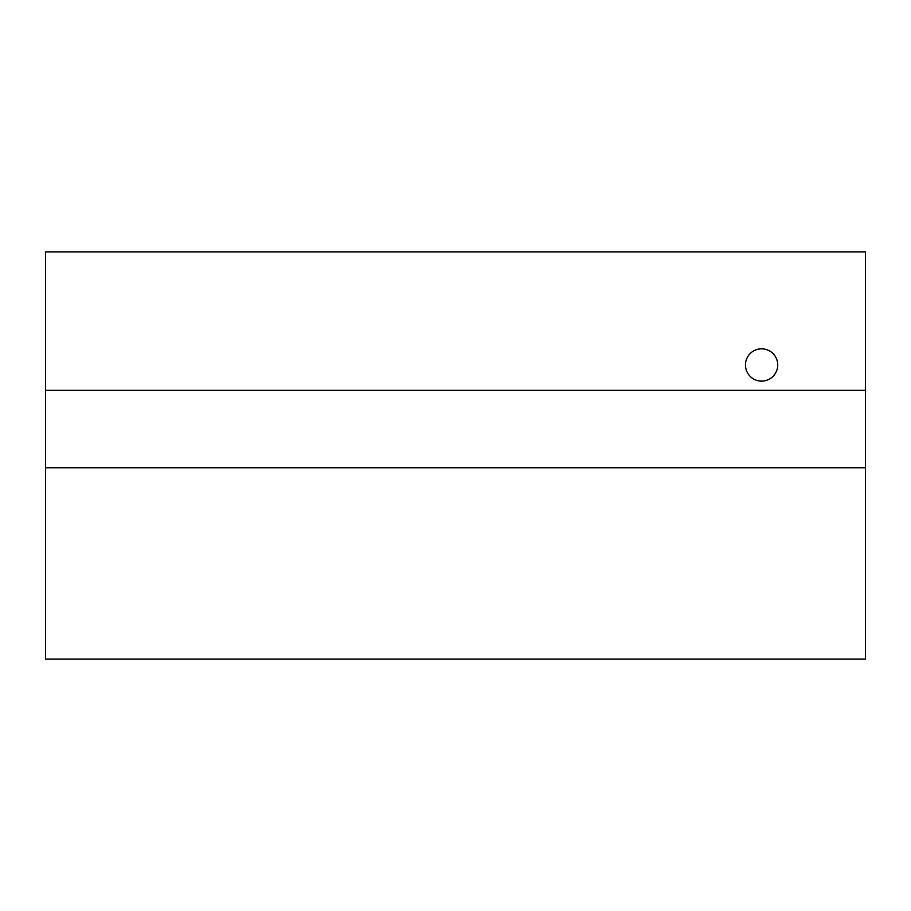 <?xml version="1.0" encoding="UTF-8"?>
<svg xmlns="http://www.w3.org/2000/svg" width="911" height="911" viewBox="0 0 911 911"><rect width="100%" height="100%" fill="white"/><g stroke="black" fill="none" stroke-linecap="round" stroke-linejoin="round"><path stroke-width="1.37" d="M45.55 467.753L45.55 251.891L865.45 251.891L865.45 659.108L45.55 659.108L45.55 467.753L865.45 467.753M45.55 390.295L865.45 390.295M761.596 381.105A16.136 16.136 0 0 0 777.732 364.969A16.136 16.136 0 0 0 761.596 348.833A16.136 16.136 0 0 0 745.46 364.969A16.136 16.136 0 0 0 761.596 381.105"/></g></svg>
